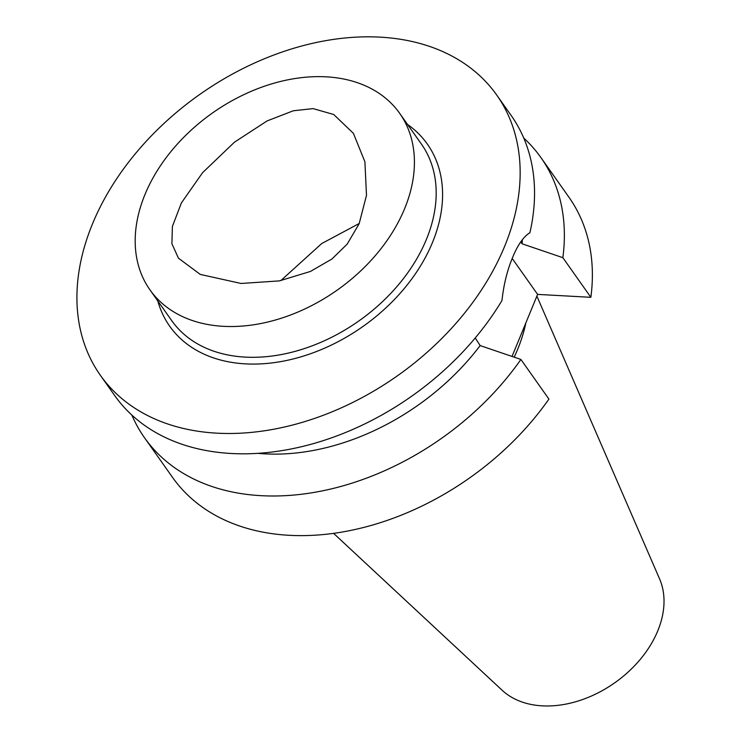<?xml version="1.0" encoding="UTF-8"?>
<svg xmlns="http://www.w3.org/2000/svg" width="743" height="743" viewBox="0 0 743 743"><rect width="100%" height="100%" fill="white"/><g stroke="black" fill="none" stroke-linecap="round" stroke-linejoin="round"><path stroke-width="1.11" d="M280.78 280.622L321.71 243.555L359.278 223.448M241.057 283.464L279.387 280.891L310.37 271.474L331.898 259.047L347.195 244.113L359.148 223.736L366.485 195.353L364.906 161.788L353.389 133.331L333.718 114.506L313.128 108.617L293.327 110.772L267.127 120.905L234.454 142.192L202.57 172.701L181.413 202.895L172.395 226.429L171.902 243.732L178.459 258.202L200.257 274.408L241.057 283.464M326.223 76.835A152.909 108.311 144.7 0 1 399.669 113.326A152.909 108.311 144.7 0 1 377.75 252.722A152.909 108.311 144.7 0 1 223.392 326.326A152.909 108.311 144.7 0 1 149.937 289.835A152.909 108.311 144.7 0 1 171.856 150.439A152.909 108.311 144.7 0 1 326.223 76.835M149.937 289.835L171.698 320.614A152.909 108.311 -35.3 0 0 245.144 357.104A152.909 108.311 -35.3 0 0 399.511 283.501A152.909 108.311 -35.3 0 0 421.43 144.105L399.669 113.326M157.795 300.952A157.757 111.747 -35.3 0 0 245.487 363.866A157.757 111.747 -35.3 0 0 416.006 272.932A157.757 111.747 -35.3 0 0 407.526 124.443M380.156 37.15A242.71 171.921 144.7 0 1 496.742 95.067A242.71 171.921 144.7 0 1 461.942 316.342A242.71 171.921 144.7 0 1 216.928 433.169A242.71 171.921 144.7 0 1 100.342 375.252A242.71 171.921 144.7 0 1 135.133 153.977A242.71 171.921 144.7 0 1 380.156 37.15M100.342 375.252L114.701 395.573A242.71 171.921 -35.3 0 0 231.287 453.49A242.71 171.921 -35.3 0 0 501.98 300.488C503.67 284.745 507.19 270.461 512.531 257.635C517.704 244.949 523.499 236.636 529.908 232.717A242.71 171.921 -35.3 0 0 511.1 115.388L496.742 95.067M475.232 337.963L480.145 345.579A206.303 146.13 -35.3 0 1 264.777 453.852A206.303 146.13 -35.3 0 1 257.858 453.341M480.145 345.579L520.899 359.454L548.91 399.084A242.71 171.921 -35.3 0 1 289.111 535.304A242.71 171.921 -35.3 0 1 172.525 477.377L144.513 437.748A242.71 171.921 144.7 0 1 131.855 415.068M512.038 356.426L537.607 294.395L590.861 297.311A242.71 171.921 -35.3 0 0 568.924 197.201L540.913 157.572A242.71 171.921 144.7 0 1 562.85 257.682L522.097 243.797L520.75 241.902M512.196 258.453L537.607 294.395M590.861 297.311L562.85 257.682M522.097 243.797A206.303 146.13 -35.3 0 0 522.366 239.673M520.899 359.454A242.71 171.921 144.7 0 1 261.099 495.674A242.71 171.921 144.7 0 1 144.513 437.748M523.759 138.068A242.71 171.921 144.7 0 1 540.913 157.572M514.193 357.16A169.534 120.087 -35.3 0 0 525.858 322.88M333.579 533.344L502.11 690.238A97.472 69.043 -35.3 0 0 542.241 705.85A97.472 69.043 -35.3 0 0 636.054 664.177A97.472 69.043 -35.3 0 0 659.589 578.927L536.883 296.141"/></g></svg>
